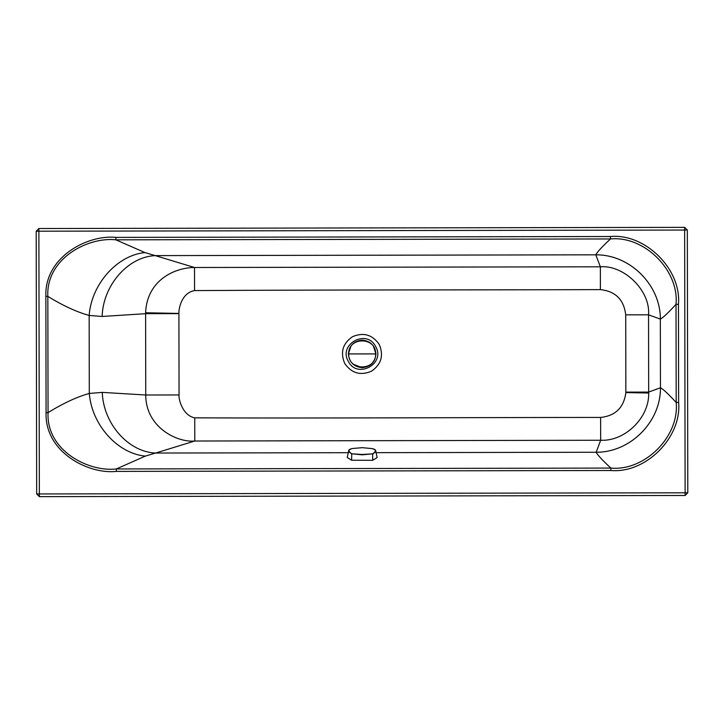 <?xml version="1.0" encoding="UTF-8"?>
<svg xmlns="http://www.w3.org/2000/svg" width="724" height="724" viewBox="0 0 724 724"><rect width="100%" height="100%" fill="white"/><g stroke="black" fill="none" stroke-linecap="round" stroke-linejoin="round"><path stroke-width="1.09" d="M351.104 345.683L348.38 353.918C349.258 345.601 353.855 341.004 362.172 340.126C370.489 341.004 375.077 345.601 375.955 353.918L373.231 345.683M375.955 353.918C375.077 362.226 370.489 366.824 362.172 367.702C353.855 366.824 349.258 362.226 348.38 353.918M352.823 364.054L362.109 367.702M371.864 363.719L374.878 359.267M372.715 460.31L372.625 454.283L375.729 450.862L377.113 457.586L372.715 460.31L351.602 460.238L347.248 457.496L348.678 450.79L351.737 454.21L351.602 460.238M372.389 453.867L362.172 454.826L351.973 453.794C347.692 451.885 347.71 450.138 352.018 448.554L362.226 447.676L372.426 448.627C376.715 450.238 376.697 451.984 372.389 453.867L362.172 454.482L351.973 453.794M145.307 456.12L116.311 468.953C88.753 472.247 46.227 450.69 48.046 412.635C63.142 403.304 76.889 396.897 89.296 393.44L102.265 392.381C103.315 423.576 128.266 451.966 155.597 453.043L145.307 456.12C117.433 453.514 91.722 424.735 89.296 393.44L89.152 315.447C91.468 284.152 117.08 255.273 144.945 252.567L155.244 255.608L595.816 254.821C597.146 252.097 602.024 246.803 610.45 238.947C644.378 235.553 679.293 270.459 676.017 304.342L676.189 402.454C679.564 436.355 644.831 471.324 610.857 468.075C602.404 460.247 597.508 454.98 596.169 452.256C630.251 452.563 660.894 421.821 660.46 387.738L648.677 392.082L625.862 392.118L625.717 314.849L648.541 314.813L660.333 319.103L660.46 387.738C663.148 389.114 668.388 394.01 676.189 402.454L678.623 402.444L678.451 304.333L676.017 304.342C668.243 312.804 663.021 317.727 660.342 319.112C660.641 285.039 629.889 254.405 595.816 254.839L600.359 266.803L194.512 267.5C174.602 267.527 146.945 280.297 145.596 312.75L145.605 313.682L178.909 313.619L179.054 394.951C178.385 398.526 182.312 415.422 194.747 417.839C323.655 418.372 473.912 417.449 600.621 417.44L600.667 440.255L596.169 452.256L376.245 452.654M348.117 452.699L155.597 453.043L194.783 441.016L600.667 440.255C625.038 441.531 649.537 417.44 648.668 393.014L625.853 392.598L625.862 392.118M102.265 392.381L145.75 395.005C145.669 427.133 176.982 442.753 194.783 441.016L194.747 417.839M116.311 471.396L116.311 468.953L610.857 468.075L610.866 470.51L116.311 471.396C88.093 474.51 44.598 451.867 46.074 412.644L48.046 412.635L47.838 296.397L45.865 296.397C44.255 257.174 87.667 234.386 115.894 237.4L115.894 239.834C88.337 236.648 45.893 258.35 47.838 296.397C62.97 305.682 76.744 312.026 89.152 315.447L102.129 316.46L145.605 313.682L145.75 395.005L179.054 394.951M648.668 393.014L648.541 314.813C650.641 290.767 623.871 264.731 600.359 266.803L600.395 289.618C474.591 290.007 329.384 289.781 194.548 290.586C181.145 292.939 178.557 309.736 178.909 313.438L178.909 313.619M194.548 290.586L194.512 267.5L155.244 255.608C127.913 256.785 103.07 285.256 102.129 316.46M678.451 304.333C681.574 269.4 645.428 233.273 610.441 236.513L610.45 238.947L115.894 239.834L144.945 252.567M660.342 319.112C660.65 285.03 629.898 254.396 595.816 254.821L595.816 254.839M684.642 227.363L38.879 228.522L36.2 231.209L36.671 493.958L39.358 496.637L685.121 495.478L687.8 492.791L687.329 230.042L684.642 227.363L685.121 492.8L39.349 493.949L38.879 231.2L687.329 230.042M660.451 387.738C660.885 421.811 630.242 452.554 596.169 452.238M348.724 353.918C347.982 336.57 376.353 336.57 375.62 353.918L348.724 353.918C347.982 371.258 376.353 371.258 375.62 353.918M375.729 450.862C375.901 450.029 374.824 449.278 372.489 448.636L362.226 447.667L351.954 448.563C349.556 449.278 348.461 450.02 348.678 450.79M600.621 417.44C615.5 415.82 623.916 407.54 625.853 392.598M625.717 314.849C623.925 299.664 615.481 291.256 600.395 289.618M379.258 344.479C383.874 355.502 381.276 364.416 371.466 371.231C360.443 375.847 351.529 373.249 344.714 363.43C340.099 352.416 342.696 343.493 352.507 336.687C363.529 332.063 372.444 334.669 379.258 344.479M38.879 228.522L38.879 231.2L36.2 231.209M36.671 493.958L39.349 493.949L39.358 496.637M685.121 495.478L685.121 492.8L687.8 492.791M375.611 346.479C385.992 363.638 357.249 379.403 348.362 361.43C337.981 344.271 366.715 328.506 375.611 346.479M46.074 412.644L45.865 296.397M115.894 237.4L610.441 236.513M678.623 402.444C681.845 437.414 645.899 473.596 610.866 470.51M178.909 313.438L145.596 312.75"/></g></svg>

